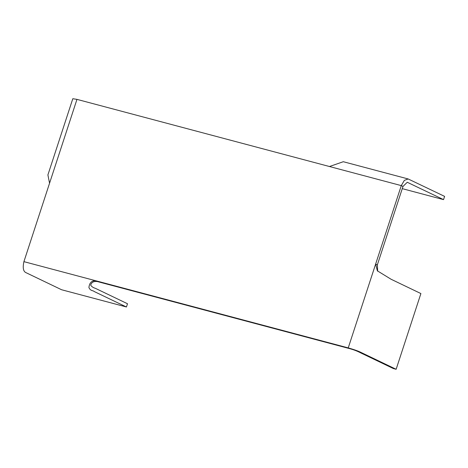 <?xml version="1.0" encoding="UTF-8"?>
<svg xmlns="http://www.w3.org/2000/svg" width="468" height="468" viewBox="0 0 468 468"><rect width="100%" height="100%" fill="white"/><g stroke="black" fill="none" stroke-linecap="round" stroke-linejoin="round"><path stroke-width="0.7" d="M408.172 178.963L343.301 161.717L329.472 166.52L76.963 99.374L72.803 98.713L47.9 174.915L49.555 183.222L23.915 261.653C22.534 267.965 23.312 271.674 26.237 272.78L61.571 289.739L126.436 306.985L94.32 291.576C92.512 290.113 90.628 291.195 88.914 287.533C89.452 282.76 91.728 280.496 95.735 280.747L348.239 347.894C353.995 349.549 358.184 351.029 360.805 352.334L396.139 369.287L420.896 293.559L391.113 279.267L377.354 270.82L375.646 264.046L401.287 185.615L404.346 180.373L408.172 178.963L444.6 196.379L443.541 199.625L402.264 188.651M126.436 306.985L127.495 303.738L95.378 288.329C93.261 287.721 91.699 286.662 90.693 285.152C91.465 282.274 93.711 281.081 97.432 281.566L349.947 348.713C357.289 350.76 359.629 352.486 363.063 354.013L393.36 368.55L396.139 369.287M377.694 271.206L377.354 264.865L402.989 186.428L407.265 182.268L443.541 199.625M97.432 281.566L95.735 280.747L23.915 261.653M329.472 166.52L401.287 185.615L402.989 186.428M49.555 183.222L76.963 99.374M377.354 264.865L375.646 264.046L348.239 347.894L349.947 348.713"/></g></svg>
